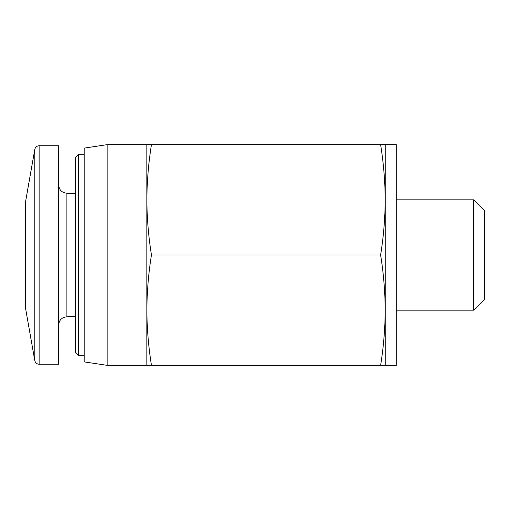 <?xml version="1.0" encoding="UTF-8"?>
<svg xmlns="http://www.w3.org/2000/svg" width="510" height="510" viewBox="0 0 510 510"><rect width="100%" height="100%" fill="white"/><g stroke="black" fill="none" stroke-linecap="round" stroke-linejoin="round"><path stroke-width="0.76" d="M151.445 255C148.499 273.392 146.969 291.777 146.867 310.169L146.867 199.831C146.969 218.223 148.499 236.608 151.445 255L380.626 255C383.571 236.608 385.095 218.223 385.197 199.831C385.095 181.445 383.571 163.053 380.626 144.661L385.197 144.661L385.197 310.169C385.095 291.777 383.571 273.392 380.626 255M146.867 310.169C146.969 328.555 148.499 346.947 151.445 365.339L146.867 365.339L146.867 310.169M151.445 144.661C148.499 163.053 146.969 181.445 146.867 199.831L146.867 144.661L380.626 144.661M146.867 365.339L107.151 365.339L107.151 144.661L146.867 144.661M107.151 365.339L84.201 361.883L84.201 148.117L107.151 144.661M84.201 355.304L78.495 355.304L78.495 154.696L84.201 154.696M78.495 355.304L75.372 352.187L75.372 157.813L78.495 154.696M385.197 365.339L380.626 365.339C383.571 346.947 385.095 328.555 385.197 310.169L385.197 365.339L396.232 365.339L396.232 144.661L385.197 144.661M151.445 365.339L380.626 365.339M473.675 199.831L473.675 310.169L484.5 299.344L484.5 210.655L473.675 199.831L396.232 199.831M34.782 360.589L34.782 149.411L25.5 202.036L25.5 307.963L34.782 360.589C35.349 362.852 36.796 364.063 39.123 364.236L58.599 364.236L58.599 145.764L39.123 145.764L39.123 364.236M75.372 316.786L66.874 316.786L66.874 193.213C61.895 192.767 59.134 190.007 58.599 184.939M75.372 193.213L66.874 193.213M473.675 310.169L396.232 310.169M34.782 149.411C35.349 147.148 36.796 145.936 39.123 145.764M66.874 316.786C61.895 317.233 59.134 319.993 58.599 325.061"/></g></svg>
